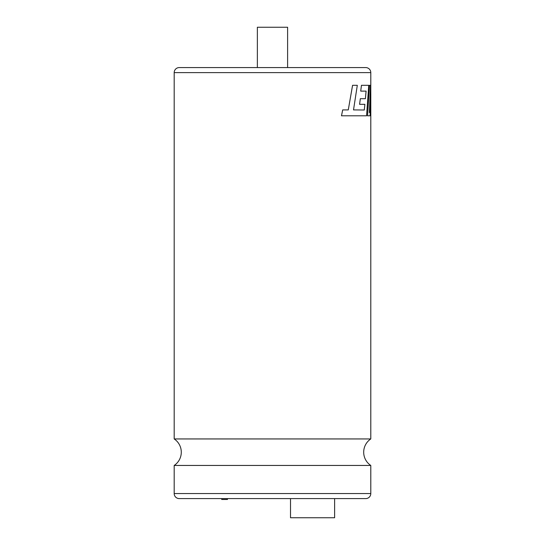 <?xml version="1.0" encoding="UTF-8"?>
<svg xmlns="http://www.w3.org/2000/svg" width="545" height="545" viewBox="0 0 545 545"><rect width="100%" height="100%" fill="white"/><g stroke="black" fill="none" stroke-linecap="round" stroke-linejoin="round"><path stroke-width="0.82" d="M174.189 465.45A15.921 15.921 0 0 0 174.189 438.943L370.791 438.943A15.921 15.921 0 0 0 370.791 465.45L370.791 493.552A5.041 5.041 0 0 1 365.75 498.593L179.23 498.593A5.041 5.041 0 0 1 174.189 493.552L174.189 465.45L370.791 465.45M257.363 27.25L287.61 27.25L287.61 67.58L257.363 67.58L257.363 27.25M227.456 498.593L227.456 499.479L221.733 499.479L221.733 498.593M290.512 498.593L290.512 517.75L334.616 517.75L334.616 498.593M352.567 85.313L348.282 109.913L342.682 109.913L341.483 115.806L366.574 115.806L368.747 85.313L361.451 85.313L360.715 91.117L366.111 91.117L365.423 98.693L360.32 98.693L359.584 104.327L364.884 104.327L364.285 110.001L353.514 109.913L357.309 85.313L352.588 85.313L348.269 109.913M366.083 91.117L365.402 98.693M370.791 438.943L370.791 72.621L174.189 72.621L174.189 438.943M370.784 96.928L370.811 115.806M369.387 112.59L370.791 85.313L369.415 112.59L370.423 85.313L369.401 85.313L367.548 115.806L370.089 115.806L370.804 94.019L370.784 115.806M174.189 72.621A5.041 5.041 0 0 1 179.23 67.58L365.75 67.58A5.041 5.041 0 0 1 370.791 72.621M369.428 85.313L367.575 115.806M342.696 109.913L341.504 115.806M360.715 91.117L361.451 85.313M359.584 104.327L360.34 98.693M364.884 104.327L364.305 110.001M174.189 493.552L370.791 493.552"/></g></svg>
